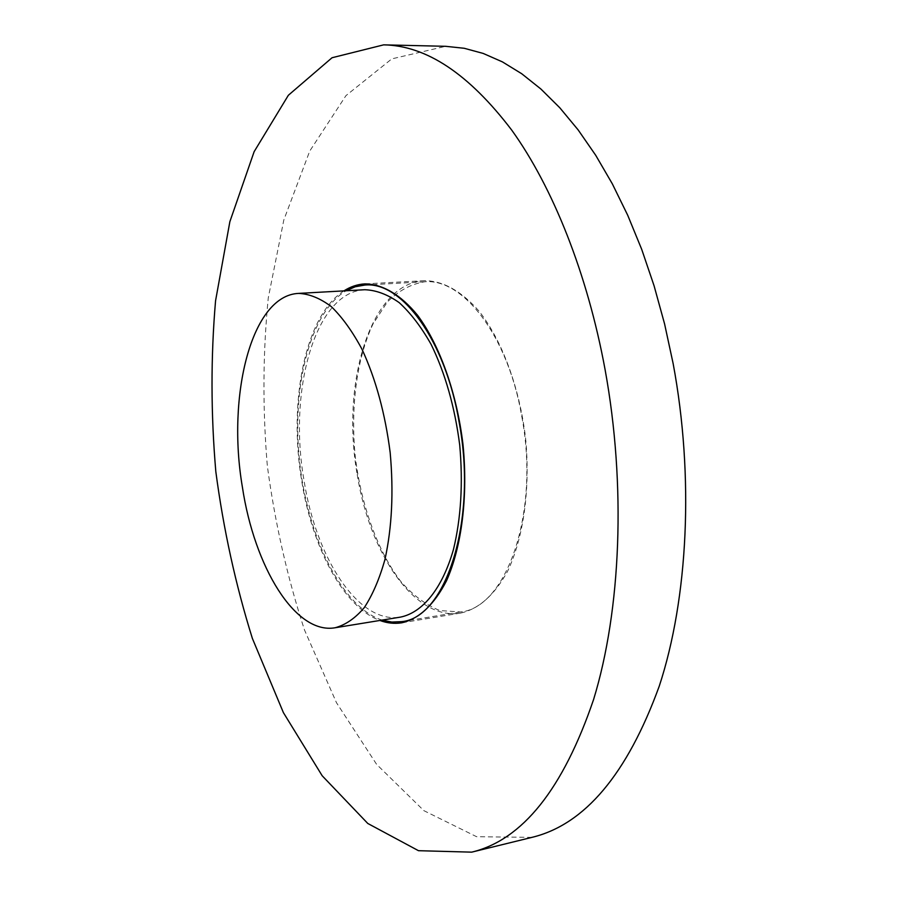 <?xml version="1.0" encoding="UTF-8"?>
<svg xmlns="http://www.w3.org/2000/svg" width="897" height="897" viewBox="0 0 897 897"><rect width="100%" height="100%" fill="white"/><g stroke="black" fill="none" stroke-linecap="round" stroke-linejoin="round"><path stroke-width="0.67" stroke-dasharray="4.49 3.36" d="M531.932 837.372L476.599 836.71L423.9 810.675L376.617 764.367L336.465 702.687L304.498 629.986C287.332 577.421 274.942 522.749 267.34 465.98C262.529 408.909 262.843 352.857 268.281 297.826L283.833 219.944L309.745 151.055L345.939 95.643L391.787 58.877L445.674 46.308M521.83 416.701C540.084 513.017 506.289 608.121 460.419 611.956L439.844 610.543C426.12 605.071 413.158 595.451 400.959 581.671C377.57 551.218 361.11 505.19 355.234 456.405C350.458 407.496 356.602 358.991 372.883 324.221L387.19 302.188C398.38 290.863 410.792 284.069 424.416 281.826C462.83 277.823 508.094 335.635 521.83 416.701M382.055 620.107C341.802 606.865 307.749 537.281 299.676 462.46C291.435 387.65 309.689 312.369 346.141 290.751M357.219 474.468C369.598 553.797 415.143 621.072 460.677 613.077C478.819 608.985 494.438 595.081 507.545 571.355C523.556 537.864 530.497 488.551 525.541 437.826C519.453 387.235 502.051 340.58 479.189 311.315C461.282 290.976 443.028 280.761 424.427 280.683C370.685 282.88 340.77 383.232 357.219 474.468M343.943 290.875C305.182 315.318 288.273 401.878 301.706 480.848C312.268 547.663 343.663 607.291 379.88 620.466M364.81 289.72C315.172 291.772 288.139 390.195 303.96 480.03C315.935 558.08 358.464 624.447 400.511 617.102M401.508 621.655L460.419 611.956M364.81 285.055L424.416 281.826M424.427 280.683L364.81 283.889M460.677 613.077L401.755 622.798"/><path stroke-width="1.35" d="M383.669 44.85L445.674 46.308L464.242 48.281L483.214 53.439L502.432 61.893L521.729 73.745L540.913 89.038L559.795 107.763L578.128 129.886L595.72 155.304L612.337 183.851L627.732 215.302L641.714 249.377L654.059 285.728L664.587 323.94L673.142 363.599C694.3 476.924 688.077 598.523 659.25 686.171C627.171 774.234 584.732 824.635 531.932 837.372L471.699 852.15L418.495 850.692L367.781 823.468L322.191 775.77L283.396 712.622L252.382 638.44C235.642 584.9 223.454 529.286 215.818 471.598C210.84 413.629 210.761 356.692 215.56 300.798L229.867 221.682L254.143 151.66L288.374 95.25L332.036 57.744L383.669 44.85C426.344 45.545 469.041 73.98 511.772 130.177C552.709 187.137 587.322 273.159 605.083 369.598C626.274 485.748 620.959 610.218 593.601 699.469C563.092 789.08 522.458 839.973 471.699 852.15M346.141 290.751L355.246 286.76L364.81 285.055C401.632 281.075 445.562 340.221 459.298 423.059C477.496 521.516 445.529 618.235 401.508 621.655L391.798 622.047L382.055 620.107M379.88 620.466C387.201 623.18 394.501 623.953 401.755 622.798C419.157 618.818 434.081 604.791 446.538 580.729C461.731 546.71 468.099 496.445 463.009 444.654C456.82 392.976 439.765 345.255 417.598 315.318C400.623 294.552 382.279 283.979 364.81 283.889C357.466 284.327 350.514 286.648 343.943 290.875M335.086 627.765L400.511 617.102C422.532 612.64 442.266 588.69 453.445 549.536C461.036 518.141 463.121 483.292 459.713 445.002C454.79 406.879 445.248 373.309 431.065 344.291C421.209 326.889 410.579 312.997 399.176 302.614C387.594 294.451 376.146 290.146 364.81 289.72L298.623 293.397C251.485 295.337 226.706 395.499 242.392 487.093C254.344 566.669 295.158 634.751 335.086 627.765C345.502 624.974 355.212 618.291 364.216 607.706C372.603 594.946 379.521 578.823 384.981 559.358C391.978 527.358 393.705 491.769 390.173 452.593C385.183 413.573 375.821 379.196 362.096 349.449C352.566 331.61 342.34 317.37 331.397 306.707C320.319 298.32 309.398 293.88 298.623 293.397"/></g></svg>
